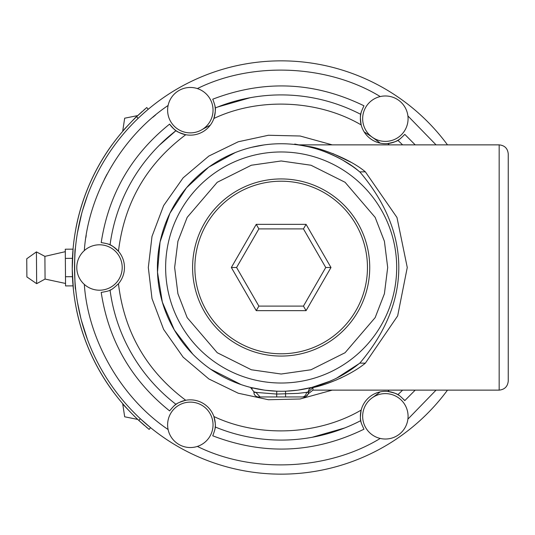<?xml version="1.0" encoding="UTF-8"?>
<svg xmlns="http://www.w3.org/2000/svg" width="535" height="535" viewBox="0 0 535 535"><rect width="100%" height="100%" fill="white"/><g stroke="black" fill="none" stroke-linecap="round" stroke-linejoin="round"><path stroke-width="0.8" d="M82.571 210.355L87.472 195.456L82.377 211.017M81.715 213.405L77.401 233.053M78.451 227.348L78.986 224.727M78.999 224.64L79.755 221.243M140.29 418.691L150.562 427.652L149.131 429.411L138.853 420.457L140.29 418.691M143.648 113.246L145.199 111.875M85.533 334.087L84.684 331.546M84.657 331.466L83.607 328.142M80.604 317.308L77.401 301.947L80.772 317.977M81.387 320.371L87.472 339.544M146.001 108.184L146.771 107.542L148.228 109.28L146.771 107.542L136.626 116.643A208.924 208.924 0 0 0 138.853 420.457M137.268 116.028L142.19 111.501M143.801 110.076L145.092 108.966M134.706 118.349L136.137 117.111M127.363 126.093C121.505 132.653 121.505 132.653 127.363 126.093M134.867 416.651C141.227 422.724 141.227 422.724 134.867 416.651M125.304 406.794L124.849 406.118M73.094 248.588L72.245 269.031L73.395 289.462M139.501 421.065L144.49 425.519M146.122 426.917L147.426 428.013M148.356 428.776L149.131 429.411L150.562 427.652M76.579 309.865L76.538 309.879A208.964 208.964 0 0 0 113.848 392.697L113.881 392.67M75.983 228.137L75.937 228.124A208.964 208.964 0 0 1 112.029 144.771L112.069 144.798M135.315 121.097L138.09 118.389L136.626 116.643M130.125 408.539L126.467 404.527M74.96 281.122L75.121 283.389M75.134 283.51L75.328 285.884M75.335 285.944L75.676 289.442C74.586 290.726 74.271 247.29 75.381 248.568M131.65 124.842L128.955 127.725M130.192 126.387L131.891 124.588M133.235 123.204L134.419 122M131.65 410.158L135.623 414.21M74.967 253.764L74.525 265.173M74.512 267.018L74.967 281.236M447.494 390.129A206.65 206.65 0 0 1 142.531 420.751A206.65 206.65 0 0 1 142.531 114.249A206.65 206.65 0 0 1 447.494 144.871A206.65 206.65 0 0 0 142.531 114.249A206.65 206.65 0 0 0 142.531 420.751A206.65 206.65 0 0 0 447.494 390.129M399.184 395.512A24.978 24.978 0 0 0 387.788 391.453C393.84 392.737 397.191 393.807 397.839 394.676C398.588 394.703 400.902 396.682 404.794 400.615A24.978 24.978 0 0 0 403.624 399.27M215.304 425.064A24.978 24.978 0 0 0 213.88 416.518C215.277 422.55 215.725 426.041 215.21 426.99C215.505 427.686 214.689 430.628 212.763 435.804C264.123 455.472 314.52 453.272 363.967 429.204C361.6 424.202 360.53 421.346 360.757 420.637C360.169 419.748 360.302 416.237 361.172 410.091A24.978 24.978 0 0 0 361.379 423.305M214.883 429.411A24.978 24.978 0 0 0 215.271 426.114M169.602 124.113A24.978 24.978 0 0 0 185.745 134.726C179.827 132.921 176.583 131.563 176.015 130.64C175.266 130.547 173.133 128.373 169.602 124.113C131.436 154.735 108.638 194.218 101.209 242.582C106.659 243.505 109.615 244.268 110.063 244.869C111.126 244.89 113.928 247.016 118.462 251.256A24.978 24.978 0 0 1 118.462 283.744C113.942 287.97 111.146 290.097 110.063 290.13C109.615 290.732 106.659 291.495 101.209 292.418C108.638 340.782 131.436 380.271 169.602 410.887C173.133 406.627 175.266 404.453 176.015 404.36C176.563 403.45 179.807 402.086 185.745 400.274A24.978 24.978 0 0 0 180.328 401.939M177.031 403.684A24.978 24.978 0 0 0 173.855 406.052M110.063 290.13A172.591 172.591 0 0 0 176.015 404.36A172.591 172.591 0 0 1 110.063 290.13A24.978 24.978 0 0 0 110.852 289.749M217.631 107.027L215.21 108.01C215.725 108.946 215.284 112.43 213.88 118.482A24.978 24.978 0 0 1 185.745 134.726C146.684 163.964 124.26 202.805 118.462 251.256A24.978 24.978 0 0 0 107.522 243.846M361.379 111.695A24.978 24.978 0 0 0 361.172 124.909C318.225 99.764 258.86 97.169 213.88 118.482A24.978 24.978 0 0 0 214.823 105.301M415.207 144.871L404.794 134.385C400.902 138.318 398.588 140.297 397.839 140.324C397.211 141.186 393.86 142.256 387.788 143.547A24.978 24.978 0 0 0 400.133 138.832M122.749 130.888L124.682 118.202L137.261 115.674L130.005 123.277C136.071 116.918 136.071 116.918 130.005 123.277L124.073 129.497M134.459 416.25L133.797 415.702M130.005 411.723C123.939 405.363 123.939 405.363 130.005 411.723L122.749 404.112L130.005 411.723M362.656 416.317A22.711 22.711 0 0 1 396.716 396.649A22.711 22.711 0 0 1 396.716 435.985A22.711 22.711 0 0 1 362.656 416.317M118.462 283.744C124.26 332.195 146.684 371.036 185.745 400.274A24.978 24.978 0 0 1 213.88 416.518C258.86 437.831 318.225 435.243 361.172 410.091A24.978 24.978 0 0 1 387.788 391.453L389.306 390.129M215.21 108.01A172.591 172.591 0 0 1 360.757 114.363C360.53 113.654 361.6 110.799 363.967 105.796C314.52 81.728 264.123 79.528 212.763 99.196C214.689 104.379 215.505 107.321 215.21 108.01A172.591 172.591 0 0 1 360.757 114.363C360.169 115.266 360.302 118.783 361.172 124.909A24.978 24.978 0 0 0 387.788 143.547L389.306 144.871M362.656 118.683A22.711 22.711 0 0 1 396.716 99.015A22.711 22.711 0 0 1 396.716 138.351A22.711 22.711 0 0 1 362.656 118.683M167.615 424.83A22.711 22.711 0 0 1 201.682 405.162A22.711 22.711 0 0 1 201.682 444.498A22.711 22.711 0 0 1 167.615 424.83M76.779 267.5A22.711 22.711 0 0 1 110.845 247.832A22.711 22.711 0 0 1 110.845 287.168A22.711 22.711 0 0 1 76.779 267.5M167.615 110.17A22.711 22.711 0 0 1 201.682 90.502A22.711 22.711 0 0 1 201.682 129.838A22.711 22.711 0 0 1 167.615 110.17M130.005 123.277L135.937 117.058M250.159 97.718L217.691 107.007M176.015 130.64A172.591 172.591 0 0 0 110.063 244.869A172.591 172.591 0 0 1 176.015 130.64L159.122 145.46M215.21 426.99A172.591 172.591 0 0 0 360.757 420.637A172.591 172.591 0 0 1 215.21 426.99L217.177 427.786M312.159 437.282L344.627 427.993M397.839 140.324A172.591 172.591 0 0 1 402.608 144.871A172.591 172.591 0 0 0 397.839 140.324M402.608 390.129A172.591 172.591 0 0 1 397.839 394.676A172.591 172.591 0 0 0 402.608 390.129M332.255 390.129L300.122 398.99L268.436 399.739L238.242 393.225L208.857 378.954L183.124 357.146L163.623 329.413L152 298.577L148.315 267.5L152 236.423L163.623 205.594L183.124 177.854L208.857 156.053L238.242 141.775L268.436 135.261L300.122 136.01L332.255 144.871M201.682 129.831A158.962 158.962 0 0 1 210.255 125.23M364.195 131.951A158.962 158.962 0 0 1 380.138 143.112M380.138 391.887A158.962 158.962 0 0 1 372.34 397.712M72.439 276.695L65.491 276.742L65.558 285.924L73.048 285.864M65.491 276.742L65.35 258.392L72.439 258.338M65.35 258.392L65.283 249.21L73.048 249.156M499.168 144.871C504.679 145.413 507.708 148.442 508.25 153.953L508.25 381.047C507.675 386.524 504.645 389.554 499.168 390.129L499.168 144.871L298.49 144.871L308.989 146.557C315.897 147.018 347.71 157.049 365.351 171.822L396.97 217.471L407.262 267.5L397.659 315.891L365.345 363.178C352.03 374.159 328.624 384.391 312.955 387.594L322.217 385.133M326.604 383.722L336.93 379.756M339.585 378.579L342.153 377.376M351 162.286L332.817 153.545M324.665 150.636L323.133 150.148M286.165 391.165L296.985 390.249M298.744 390.008L311.825 387.407L298.055 390.109M311.959 387.367L330.102 381.174M336.542 378.185L359.018 363.706A123.766 123.766 0 0 1 164.492 308.795A123.766 123.766 0 0 1 359.018 171.294C343.156 157.283 315.556 147.553 307.525 146.577L294.725 144.049M298.182 144.911L298.61 144.972M300.637 145.279L301.987 145.5M310.822 147.346L311.564 147.526M311.771 147.58L315.757 148.67M318.98 149.653L319.642 149.874M322.224 150.75L322.765 150.937M357.534 170.11L360.062 172.15M297.079 390.236L294.183 390.577M268.329 390.597L267.727 390.53M263.467 389.995L262.939 389.915M258.258 389.126L257.91 389.059M254.934 388.45L252.787 387.969M252.487 387.895L251.009 387.534M250.861 387.5L264.263 390.102M265.233 390.236L276.782 391.185L276.675 394.061L255.931 392.396L253.911 391.807L250.494 387.407M36.427 251.885L36.661 283.677L26.884 276.936L26.75 258.766L36.427 251.885L44.9 256.365L45.067 279.069L65.537 283.463M308.508 393.325L308.414 392.463M297.941 144.858L297.306 144.791M308.421 391.553L308.615 390.456L308.414 391.807L306.394 392.396L297.834 393.385L276.675 394.061L276.735 396.943L302.255 396.943L260.07 396.943L276.735 396.943L260.07 396.943L255.931 392.402L260.07 396.943L258.452 396.943L260.07 396.943M302.262 396.943L302.255 396.943A4.541 4.14 -90 0 0 306.394 392.396L308.414 392.396L308.414 391.807A4.541 4.541 0 0 1 311.825 387.407L314.319 386.738M306.394 392.396L307.157 392.182M365.351 171.822L359.821 171.889L358.865 171.173M359.018 363.706L359.821 363.111C411.763 301.967 411.83 233.099 359.821 171.889M308.414 392.041L312.955 387.594L311.825 387.407L310.193 388.203A4.541 4.541 0 0 1 311.825 387.407L303.586 389.212M359.821 363.111L365.345 363.178M311.818 387.407L312.433 387.246M310.407 388.042L309.357 389.032L310.407 388.042M309.297 389.112L308.635 390.389L309.297 389.112M303.927 396.943A4.541 4.541 0 0 1 303.867 396.943A4.541 4.541 0 0 0 308.414 392.396A4.541 4.541 0 0 1 303.867 396.943L302.255 396.943M253.911 391.807L253.911 392.396A4.541 4.541 0 0 0 258.452 396.943M369.725 267.5A88.563 88.563 0 0 1 281.163 356.063A88.563 88.563 0 0 1 192.593 267.5A88.563 88.563 0 0 1 281.163 178.937A88.563 88.563 0 0 1 369.725 267.5M281.163 181.204A86.295 86.295 0 0 1 355.895 310.648A86.295 86.295 0 0 1 206.43 310.648A86.295 86.295 0 0 1 281.163 181.204M306.073 310.648L256.252 310.648L231.341 267.5L256.252 224.352L306.073 224.352L330.984 267.5L306.073 310.648L303.452 306.107L258.873 306.107L236.584 267.5L231.341 267.5M256.252 310.648L258.873 306.107M330.984 267.5L325.741 267.5L303.452 306.107M306.073 224.352L303.452 228.893L325.741 267.5M256.252 224.352L258.873 228.893L303.452 228.893M236.584 267.5L258.873 228.893M155.545 115.005L152.89 117.239M106.953 174.303L104.365 179.319M86.215 235.413L86.015 236.651M86.015 236.671L85.874 237.58M436.065 390.129L408.279 418.744M380.224 438.439C327.774 470.466 252.413 473.756 197.375 446.417M168.104 429.525C121.519 398.207 88.141 340.4 84.316 284.399M84.316 250.601C88.141 194.6 121.519 136.793 168.104 105.475M197.375 88.583C252.413 61.244 327.774 64.534 380.224 96.561M407.904 115.948L436.065 144.871M415.207 390.129L404.794 400.615M312.955 387.594L312.955 390.129L499.168 390.129M308.414 391.807A4.541 4.541 0 0 1 310.193 388.203M285.583 396.943L285.543 391.185M281.163 151.973A115.527 115.527 0 0 1 381.208 325.26A115.527 115.527 0 0 1 181.111 325.26A115.527 115.527 0 0 1 281.163 151.973M253.911 392.396L255.931 392.396M281.163 160.975L310.989 165.235L345.075 182.281L375.155 217.37L384.411 241.278L387.688 267.5L384.411 293.722L375.155 317.629L345.075 352.719L310.989 369.765L281.163 374.025L251.336 369.765L217.243 352.719L187.17 317.629L177.914 293.722L174.637 267.5L177.914 241.278L187.17 217.37L217.243 182.281L251.336 165.235L281.163 160.975M125.685 127.945L125.304 128.206M137.261 419.326L124.682 416.798L122.749 404.112M264.096 144.918L251.604 147.319M235.293 152.549L208.703 167.161L186.468 187.812L169.923 213.251L160.065 241.954L157.484 272.188L162.346 302.141L174.343 330.008L192.76 354.116M210.596 369.177L241.098 384.598M44.9 256.365L65.303 251.671M303.78 396.93C304.308 397.986 305.9 396.856 308.548 393.533L312.955 390.129M297.433 144.811L297.935 144.878M300.978 145.333L303.151 145.707M309.845 147.105L313.236 147.968M319.275 149.753L322.378 150.803M319.435 385.193L322.973 383.99M295.935 390.376L296.798 390.269M297.748 390.149L299.674 389.875M276.495 391.179L274.361 391.078M270.503 390.804L266.932 390.443M265.835 390.309L262.652 389.875M259.475 389.346L257.522 388.985M252.527 387.902L251.229 387.587M250.902 387.507L252.212 388.263M252.413 387.882L251.878 387.748M250.527 387.414L252.319 388.35M298.109 144.905L298.483 144.952M321.401 150.462L321.963 150.656M326.852 152.482L333.506 155.351M342.848 160.206L352.364 166.271M352.398 368.709L342.614 374.928M333.198 379.79L326.684 382.585M324.491 383.428L322.485 384.163M316.011 386.257L315.449 386.417M45.067 279.069L36.661 283.677M304.081 396.943L303.706 396.943M303.673 396.937L304.121 396.943"/></g></svg>
